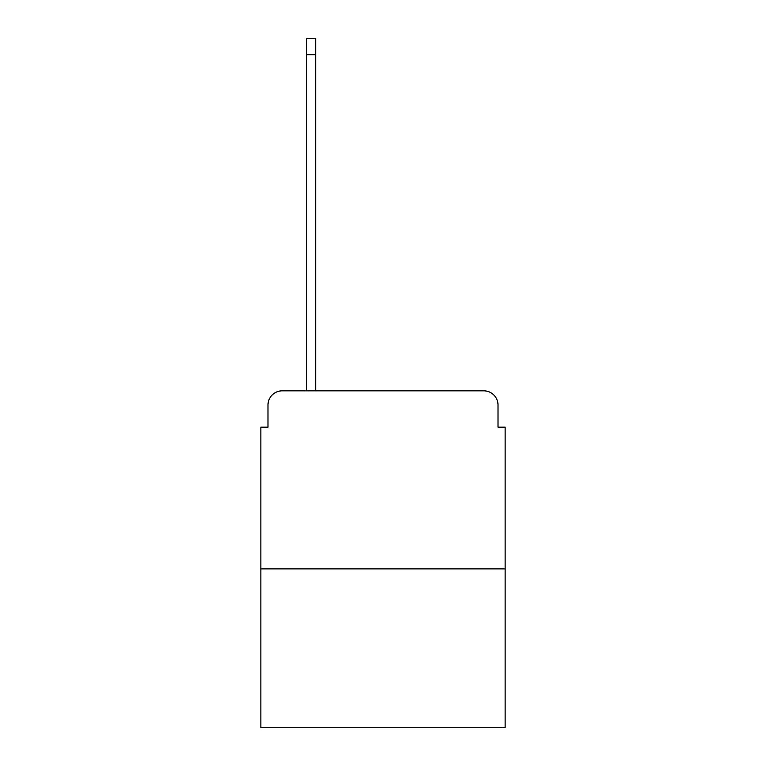 <?xml version="1.0" encoding="UTF-8"?>
<svg xmlns="http://www.w3.org/2000/svg" width="766" height="766" viewBox="0 0 766 766"><rect width="100%" height="100%" fill="white"/><g stroke="black" fill="none" stroke-linecap="round" stroke-linejoin="round"><path stroke-width="1.15" d="M267.985 405.08L267.985 427.16L267.985 405.08A14.248 14.248 0 0 1 282.223 390.832L306.438 390.832L306.438 38.3L315.697 38.3L315.697 54.683L306.438 54.683M505.139 568.879L260.861 568.879L260.861 727.7L505.139 727.7L505.139 427.16L498.015 427.16L498.015 405.08A14.248 14.248 0 0 0 483.777 390.832L282.223 390.832M260.861 568.879L260.861 427.16L267.985 427.16M315.697 54.683L315.697 390.832L327.446 390.832M438.554 390.832L483.777 390.832M498.015 427.16L498.015 405.08"/></g></svg>
